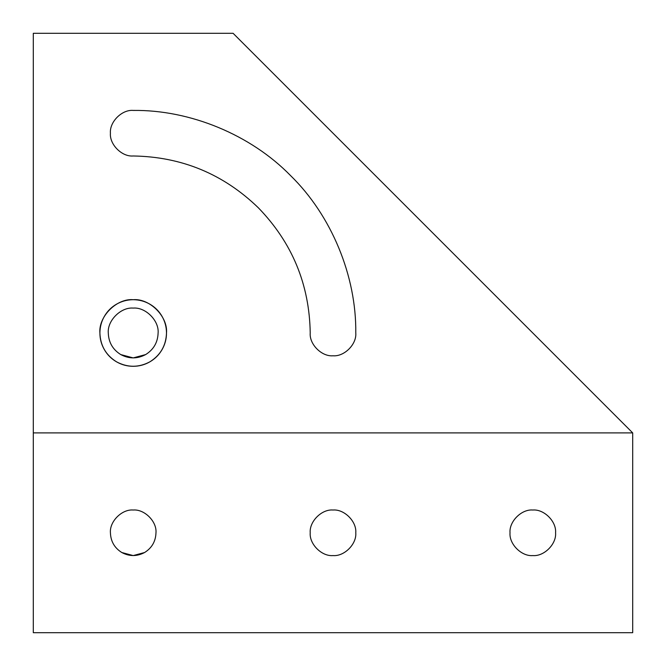 <?xml version="1.0" encoding="UTF-8"?>
<svg xmlns="http://www.w3.org/2000/svg" width="666" height="666" viewBox="0 0 666 666"><rect width="100%" height="100%" fill="white"/><g stroke="black" fill="none" stroke-linecap="round" stroke-linejoin="round"><path stroke-width="1" d="M510.023 532.8C509.007 544.072 521.528 556.593 532.8 555.577C544.072 556.593 556.593 544.072 555.577 532.8C556.593 521.528 544.072 509.007 532.8 510.023C521.528 509.007 509.007 521.528 510.023 532.8C509.007 521.528 521.528 509.007 532.8 510.023C544.072 509.007 556.593 521.528 555.577 532.8C556.593 544.072 544.072 556.593 532.8 555.577C521.528 556.593 509.007 544.072 510.023 532.8M310.223 532.8C309.207 544.072 321.728 556.593 333 555.577C344.272 556.593 356.793 544.072 355.777 532.8C356.793 521.528 344.272 509.007 333 510.023C321.728 509.007 309.207 521.528 310.223 532.8C309.207 521.528 321.728 509.007 333 510.023C344.272 509.007 356.793 521.528 355.777 532.8C356.793 544.072 344.272 556.593 333 555.577C321.728 556.593 309.207 544.072 310.223 532.8M110.423 532.8C110.731 541.391 114.527 547.968 121.811 552.522C129.404 556.551 136.996 556.551 144.589 552.522C151.873 547.968 155.669 541.391 155.977 532.8C156.993 521.528 144.472 509.007 133.2 510.023C121.928 509.007 109.407 521.528 110.423 532.8C109.407 521.528 121.928 509.007 133.2 510.023C144.472 509.007 156.993 521.528 155.977 532.8C155.669 541.391 151.873 547.968 144.589 552.522L133.2 555.577L121.811 552.522C114.527 547.968 110.731 541.391 110.423 532.8M110.423 133.2C109.407 144.472 121.928 156.993 133.2 155.977C181.76 156.751 223.485 174.034 258.375 207.825C292.166 242.715 309.449 284.44 310.223 333C309.207 344.272 321.728 356.793 333 355.777C344.272 356.793 356.793 344.272 355.777 333C356.501 276.04 331.377 215.384 290.584 175.616C250.816 134.823 190.16 109.699 133.2 110.423C121.928 109.407 109.407 121.928 110.423 133.2C109.407 121.928 121.928 109.407 133.2 110.423C190.16 109.699 250.816 134.823 290.584 175.616C331.377 215.384 356.501 276.04 355.777 333C356.793 344.272 344.272 356.793 333 355.777C321.728 356.793 309.207 344.272 310.223 333C309.449 284.44 292.166 242.715 258.375 207.825C223.485 174.034 181.76 156.751 133.2 155.977C121.928 156.993 109.407 144.472 110.423 133.2M99.9 333C100.35 345.554 105.902 355.169 116.55 361.838C127.647 367.724 138.753 367.724 149.85 361.838C160.498 355.169 166.05 345.554 166.5 333C167.99 316.525 149.675 298.21 133.2 299.7C116.725 298.21 98.41 316.525 99.9 333C98.41 316.525 116.725 298.21 133.2 299.7C149.675 298.21 167.99 316.525 166.5 333C166.05 345.554 160.498 355.169 149.85 361.838C138.753 367.724 127.647 367.724 116.55 361.838C105.902 355.169 100.35 345.554 99.9 333C99.933 327.056 101.415 321.512 104.362 316.35C107.359 311.222 111.422 307.159 116.55 304.162C121.711 301.215 127.256 299.733 133.2 299.7C139.144 299.733 144.689 301.215 149.85 304.162C154.978 307.159 159.041 311.222 162.038 316.35C164.985 321.512 166.467 327.056 166.5 333C166.467 338.944 164.985 344.489 162.038 349.65C159.041 354.778 154.978 358.841 149.85 361.838C144.689 364.785 139.144 366.267 133.2 366.3L133.208 366.3C127.256 366.267 121.711 364.785 116.55 361.838C111.422 358.841 107.359 354.778 104.362 349.65C101.415 344.489 99.933 338.944 99.9 333C99.9 338.952 101.39 344.497 104.362 349.65C107.334 354.803 111.397 358.866 116.55 361.838C121.703 364.81 127.248 366.3 133.2 366.3C139.152 366.3 144.697 364.81 149.85 361.838C155.003 358.866 159.066 354.803 162.038 349.65C165.01 344.497 166.5 338.952 166.5 333C166.5 327.048 165.01 321.503 162.038 316.35C159.066 311.197 155.003 307.134 149.85 304.162C144.697 301.19 139.152 299.7 133.2 299.7C127.248 299.7 121.703 301.19 116.55 304.162C111.397 307.134 107.334 311.197 104.362 316.35C101.39 321.503 99.9 327.048 99.9 333M233.1 33.3L632.7 432.9L233.1 33.3L33.3 33.3L233.1 33.3M33.3 33.3L33.3 632.7L632.7 632.7L632.7 432.9L33.3 432.9L632.7 432.9L632.7 632.7L33.3 632.7L33.3 33.3M144.589 552.522C136.996 556.551 129.404 556.551 121.811 552.522L133.2 555.577L144.589 552.522M108.292 333C108.625 342.391 112.779 349.583 120.746 354.57C129.046 358.974 137.354 358.974 145.654 354.57C153.621 349.583 157.775 342.391 158.108 333C159.224 320.679 145.521 306.976 133.2 308.092C120.879 306.976 107.176 320.679 108.292 333C107.176 320.679 120.879 306.976 133.2 308.092C145.521 306.976 159.224 320.679 158.108 333C157.775 342.391 153.621 349.583 145.654 354.57L133.2 357.908L120.746 354.57L133.2 357.908L145.654 354.57C137.354 358.974 129.046 358.974 120.746 354.57C112.779 349.583 108.625 342.391 108.292 333"/></g></svg>
